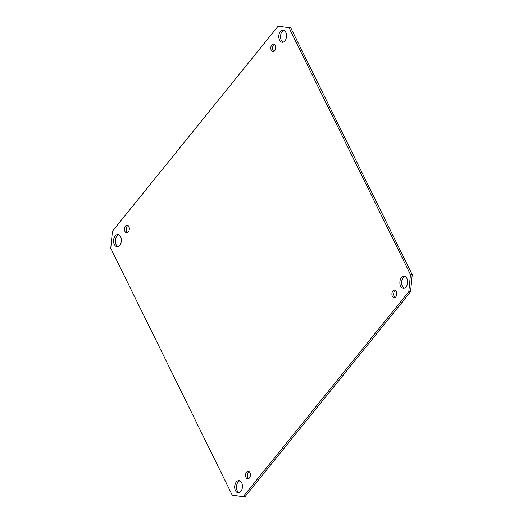 <?xml version="1.0" encoding="UTF-8"?>
<svg xmlns="http://www.w3.org/2000/svg" width="523" height="523" viewBox="0 0 523 523"><rect width="100%" height="100%" fill="white"/><g stroke="black" fill="none" stroke-linecap="round" stroke-linejoin="round"><path stroke-width="0.78" d="M405.024 276.425A6.086 3.877 -86.3 0 0 401.644 282.145A6.086 3.877 -86.3 0 0 404.253 288.258M406.064 286.957A6.086 3.877 93.7 0 1 403.364 288.356A6.086 3.877 93.7 0 1 399.892 282.028A6.086 3.877 93.7 0 1 404.161 276.209A6.086 3.877 93.7 0 1 407.522 280.341A6.086 3.877 93.7 0 1 406.064 286.957M283.93 30.327A6.086 3.877 -86.3 0 0 280.55 36.048A6.086 3.877 -86.3 0 0 283.159 42.154M284.97 40.859A6.086 3.877 93.7 0 1 282.27 42.258A6.086 3.877 93.7 0 1 278.798 35.93A6.086 3.877 93.7 0 1 283.067 30.112A6.086 3.877 93.7 0 1 286.421 34.237A6.086 3.877 93.7 0 1 284.97 40.859M118.747 234.742A6.086 3.877 -86.3 0 0 115.367 240.462A6.086 3.877 -86.3 0 0 117.976 246.575M119.78 245.274A6.086 3.877 93.7 0 1 117.087 246.673A6.086 3.877 93.7 0 1 113.609 240.351A6.086 3.877 93.7 0 1 117.878 234.526A6.086 3.877 93.7 0 1 121.238 238.658A6.086 3.877 93.7 0 1 119.78 245.274M239.841 480.846A6.086 3.877 -86.3 0 0 236.461 486.56A6.086 3.877 -86.3 0 0 239.07 492.673M240.881 491.378A6.086 3.877 93.7 0 1 238.181 492.771A6.086 3.877 93.7 0 1 234.709 486.449A6.086 3.877 93.7 0 1 238.972 480.63A6.086 3.877 93.7 0 1 242.332 484.756A6.086 3.877 93.7 0 1 240.881 491.378M395.46 290.455A3.805 2.425 -86.3 0 0 393.682 293.893A3.805 2.425 -86.3 0 0 394.996 297.528M395.787 296.855A3.805 2.425 93.7 0 1 394.1 297.731A3.805 2.425 93.7 0 1 391.93 293.776A3.805 2.425 93.7 0 1 394.597 290.141A3.805 2.425 93.7 0 1 396.695 292.717A3.805 2.425 93.7 0 1 395.787 296.855M274.359 44.357A3.805 2.425 -86.3 0 0 272.588 47.789A3.805 2.425 -86.3 0 0 273.902 51.431M274.693 50.757A3.805 2.425 93.7 0 1 273.006 51.633A3.805 2.425 93.7 0 1 270.836 47.678A3.805 2.425 93.7 0 1 273.503 44.037A3.805 2.425 93.7 0 1 275.601 46.619A3.805 2.425 93.7 0 1 274.693 50.757M128.004 225.472A3.805 2.425 -86.3 0 0 126.233 228.911A3.805 2.425 -86.3 0 0 127.54 232.545M128.331 231.872A3.805 2.425 93.7 0 1 126.651 232.748A3.805 2.425 93.7 0 1 124.474 228.793A3.805 2.425 93.7 0 1 127.141 225.158A3.805 2.425 93.7 0 1 129.24 227.734A3.805 2.425 93.7 0 1 128.331 231.872M249.098 471.569A3.805 2.425 -86.3 0 0 247.327 475.008A3.805 2.425 -86.3 0 0 248.641 478.643M249.432 477.97A3.805 2.425 93.7 0 1 247.745 478.846A3.805 2.425 93.7 0 1 245.575 474.891A3.805 2.425 93.7 0 1 248.242 471.256A3.805 2.425 93.7 0 1 250.34 473.838A3.805 2.425 93.7 0 1 249.432 477.97M278.131 26.15L290.768 27.85L278.131 26.15L112.445 231.186L110.771 248.307L232.232 495.15L243.11 496.732L244.869 496.85L410.555 291.814L412.229 274.693L290.768 27.85M412.229 274.693L410.477 274.582L408.796 291.697L410.555 291.814M408.796 291.697L243.11 496.732M289.01 27.732L410.477 274.582"/></g></svg>
